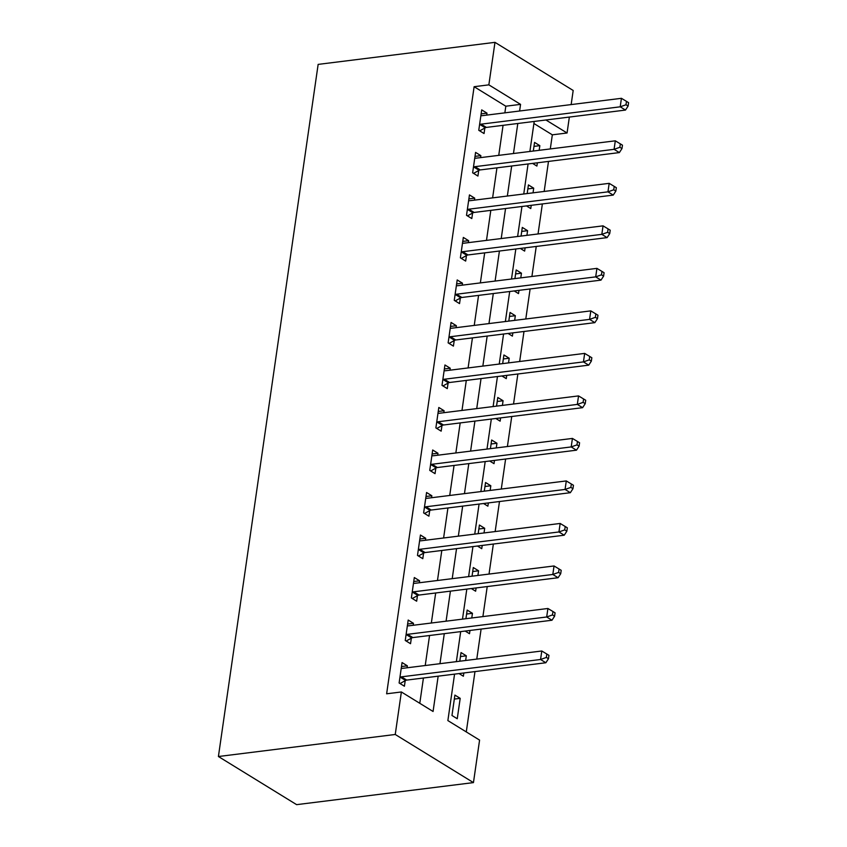 <?xml version="1.0" encoding="UTF-8"?>
<svg xmlns="http://www.w3.org/2000/svg" width="847" height="847" viewBox="0 0 847 847"><rect width="100%" height="100%" fill="white"/><g stroke="black" fill="none" stroke-linecap="round" stroke-linejoin="round"><path stroke-width="1.27" d="M454.564 674.127L447.872 720.585L479.582 740.098L473.452 782.607L296.619 804.65L218.41 756.519L318.144 64.393L494.976 42.35L488.857 84.859L474.119 86.701L386.634 693.799L401.372 691.967L433.071 711.48L438.164 676.171M494.976 42.35L573.186 90.481L571.153 104.583M569.353 117.066L567.067 132.99L545.923 119.988M550.296 148.934L552.329 134.832L567.067 132.99M466.284 731.914L474.976 671.586M476.776 659.104L481.107 629.067M482.906 616.584L487.226 586.558M489.026 574.075L493.356 544.039M495.156 531.556L499.486 501.53M501.286 489.047L505.606 459.01M507.406 446.528L511.736 416.502M513.536 404.019L517.866 373.982M519.666 361.5L523.986 331.473M525.786 318.991L530.116 288.954M531.916 276.471L536.246 246.445M538.046 233.963L542.366 203.926M544.166 191.443L548.496 161.417M552.329 134.832L533.906 123.503M539.158 150.321L539.835 145.652L534.552 142.402L533.303 151.052M532.572 163.397L536.892 166.065L537.369 162.804M533.038 192.83L533.705 188.172L528.422 184.921L527.183 193.561M526.442 205.916L530.773 208.574L531.238 205.313M526.908 235.35L527.586 230.68L522.303 227.43L521.053 236.08M520.312 248.425L524.642 251.093L525.108 247.832M520.789 277.858L521.456 273.2L516.172 269.949L514.923 278.589M514.193 290.945L518.512 293.602L518.989 290.341M514.658 320.378L515.325 315.709L510.042 312.458L508.803 321.108M508.062 333.453L512.393 336.121L512.859 332.86M508.528 362.887L509.206 358.228L503.923 354.978L502.673 363.617M501.932 375.973L506.262 378.63L506.728 375.369M502.409 405.406L503.076 400.737L497.792 397.487L496.543 406.137M495.813 418.482L500.132 421.15L500.609 417.889M496.278 447.915L496.945 443.256L491.662 440.006L490.424 448.645M489.682 461.001L494.013 463.658L494.479 460.397M490.148 490.434L490.826 485.765L485.543 482.515L484.293 491.165M483.552 503.51L487.883 506.178L488.348 502.917M484.029 532.943L484.696 528.284L479.413 525.034L478.163 533.674M477.433 546.029L481.752 548.687L482.229 545.426M477.899 575.462L478.576 570.793L473.282 567.543L472.044 576.193M471.303 588.538L475.633 591.206L476.099 587.945M471.768 617.971L472.446 613.313L467.163 610.062L465.914 618.702M465.172 631.057L469.503 633.715L469.969 630.454M465.649 660.491L466.316 655.822L461.033 652.571L459.783 661.221M459.053 673.566L463.373 676.234L463.849 672.973M454.903 695.091L451.97 715.493L457.253 718.743L460.196 698.341L454.903 695.091M419.784 703.296L423.426 678.013M425.226 665.53L429.556 635.494M431.345 623.011L435.676 592.985M437.476 580.502L441.806 550.465M443.606 537.983L447.925 507.956M449.725 495.474L454.056 465.437M455.855 452.954L460.186 422.928M461.986 410.446L466.305 380.409M468.105 367.926L472.435 337.9M474.235 325.417L478.566 295.381M480.365 282.898L484.685 252.872M486.485 240.389L490.815 210.352M492.615 197.87L496.945 167.844M498.745 155.361L503.065 125.324M504.865 112.842L505.818 106.214L474.119 86.701M486.707 115.107L486.993 113.138L481.71 109.888L478.767 130.29L484.05 133.54L484.844 128.013M480.577 157.616L480.863 155.647L475.58 152.396L472.637 172.809L477.92 176.06L478.724 170.522M474.458 200.136L474.733 198.166L469.45 194.916L466.517 215.318L471.8 218.568L472.594 213.042M468.327 242.644L468.613 240.675L463.33 237.425L460.387 257.837L465.67 261.088L466.464 255.55M462.197 285.164L462.483 283.194L457.2 279.944L454.257 300.346L459.54 303.597L460.345 298.07M456.078 327.673L456.353 325.703L451.07 322.453L448.137 342.866L453.42 346.116L454.214 340.579M449.948 370.192L450.233 368.223L444.95 364.972L442.007 385.374L447.29 388.625L448.084 383.098M443.817 412.701L444.103 410.731L438.82 407.481L435.877 427.894L441.16 431.144L441.965 425.607M437.698 455.22L437.984 453.251L432.69 450.001L429.757 470.403L435.04 473.653L435.834 468.126M431.568 497.729L431.854 495.76L426.57 492.509L423.627 512.922L428.91 516.172L429.704 510.635M425.438 540.248L425.723 538.279L420.44 535.029L417.497 555.431L422.791 558.681L423.585 553.155M419.318 582.757L419.604 580.788L414.31 577.538L411.377 597.95L416.66 601.201L417.455 595.663M413.188 625.277L413.474 623.307L408.19 620.057L405.247 640.459L410.53 643.709L411.335 638.183M407.068 667.785L407.343 665.816L402.06 662.566L399.117 682.978L404.411 686.229L405.205 680.692M401.372 691.967L395.242 734.476L218.41 756.519M395.242 734.476L473.452 782.607M534.203 121.449L529.883 151.475M528.083 163.958L523.753 193.995M521.953 206.477L517.623 236.504M515.823 248.986L511.503 279.023M509.703 291.506L505.373 321.532M503.573 334.014L499.243 364.051M497.454 376.534L493.123 406.56M491.324 419.043L486.993 449.079M485.193 461.562L480.874 491.588M479.074 504.071L474.744 534.097M472.944 546.59L468.613 576.616M466.813 589.099L462.494 619.125M460.694 631.618L456.364 661.645M519.603 111.01L520.556 104.372L488.857 84.859M439.964 663.688L444.283 633.662M446.083 621.179L450.413 591.142M452.213 578.66L456.544 548.634M458.343 536.151L462.663 506.114M464.463 493.632L468.793 463.605M470.593 451.123L474.923 421.086M476.723 408.603L481.043 378.577M482.843 366.095L487.173 336.058M488.973 323.575L493.303 293.549M495.093 281.066L499.423 251.03M501.223 238.547L505.553 208.521M507.353 196.038L511.673 166.001M513.473 153.519L517.803 123.493M505.818 106.214L520.556 104.372M481.128 113.869L486.993 113.138M533.981 146.383L539.835 145.652M454.331 699.071L460.196 698.341M460.461 656.552L466.316 655.822M466.591 614.043L472.446 613.313M472.711 571.524L478.576 570.793M478.841 529.015L484.696 528.284M484.96 486.496L490.826 485.765M491.091 443.987L496.945 443.256M497.221 401.467L503.076 400.737M503.34 358.959L509.206 358.228M509.471 316.439L515.325 315.709M515.601 273.93L521.456 273.2M521.72 231.411L527.586 230.68M527.85 188.902L533.705 188.172M475.008 156.377L480.863 155.647M468.878 198.897L474.733 198.166M462.748 241.406L468.613 240.675M456.628 283.925L462.483 283.194M450.498 326.434L456.353 325.703M444.368 368.953L450.233 368.223M438.248 411.462L444.103 410.731M432.118 453.981L437.984 453.251M425.999 496.49L431.854 495.76M419.868 539.01L425.723 538.279M413.738 581.518L419.604 580.788M407.619 624.038L413.474 623.307M401.489 666.547L407.343 665.816M481.096 124.16L486.379 127.41L625.488 110.068L620.205 106.817L481.096 124.16A3.663 2.689 -58.4 0 0 479.963 124.541L479.561 124.763M625.986 104.763L628.103 106.066L628.59 102.667L626.484 101.365L625.986 104.763L620.205 106.817L621.433 98.316L482.324 115.658A3.663 2.689 -58.4 0 1 481.255 115.541L480.905 115.414M486.379 127.41A3.663 2.689 -58.4 0 0 485.246 127.791L479.688 130.862M625.488 110.068L628.103 106.066M626.484 101.365L621.433 98.316M474.966 166.668L480.249 169.919L619.369 152.587L614.086 149.326L474.966 166.668A3.663 2.689 -58.4 0 0 473.833 167.05L473.431 167.272M619.866 147.283L621.973 148.574L622.471 145.176L620.353 143.874L619.866 147.283L614.086 149.326L615.303 140.824L476.194 158.167A3.663 2.689 -58.4 0 1 475.135 158.061L474.786 157.934M480.249 169.919A3.663 2.689 -58.4 0 0 479.116 170.311L473.558 173.37M619.369 152.587L621.973 148.574M620.353 143.874L615.303 140.824M468.846 209.188L474.129 212.438L613.239 195.096L607.955 191.846L468.846 209.188A3.663 2.689 -58.4 0 0 467.703 209.569L467.311 209.791M613.736 189.792L615.854 191.094L616.341 187.695L614.223 186.393L613.736 189.792L607.955 191.846L609.184 183.344L470.064 200.686A3.663 2.689 -58.4 0 1 469.005 200.57L468.656 200.443M474.129 212.438A3.663 2.689 -58.4 0 0 472.997 212.819L467.438 215.89M613.239 195.096L615.854 191.094M614.223 186.393L609.184 183.344M462.716 251.697L467.999 254.947L607.108 237.615L601.825 234.354L462.716 251.697A3.663 2.689 -58.4 0 0 461.583 252.078L461.181 252.3M607.617 232.311L609.724 233.603L610.211 230.204L608.104 228.902L607.617 232.311L601.825 234.354L603.053 225.853L463.944 243.195A3.663 2.689 -58.4 0 1 462.875 243.089L462.526 242.962M467.999 254.947A3.663 2.689 -58.4 0 0 466.866 255.339L461.308 258.399M607.108 237.615L609.724 233.603M608.104 228.902L603.053 225.853M456.586 294.216L461.88 297.466L600.989 280.124L595.706 276.874L456.586 294.216A3.663 2.689 -58.4 0 0 455.453 294.597L455.061 294.82M601.486 274.82L603.604 276.122L604.091 272.723L601.973 271.421L601.486 274.82L595.706 276.874L596.923 268.372L457.814 285.714A3.663 2.689 -58.4 0 1 456.755 285.598L456.406 285.471M461.88 297.466A3.663 2.689 -58.4 0 0 460.736 297.848L455.178 300.918M600.989 280.124L603.604 276.122M601.973 271.421L596.923 268.372M450.466 336.725L455.75 339.975L594.859 322.643L589.576 319.383L450.466 336.725A3.663 2.689 -58.4 0 0 449.334 337.106L448.931 337.328M595.356 317.339L597.474 318.631L597.961 315.232L595.854 313.93L595.356 317.339L589.576 319.383L590.804 310.881L451.695 328.223A3.663 2.689 -58.4 0 1 450.625 328.117L450.276 327.99M455.75 339.975A3.663 2.689 -58.4 0 0 454.617 340.356L449.058 343.427M594.859 322.643L597.474 318.631M595.854 313.93L590.804 310.881M444.336 379.244L449.619 382.495L588.729 365.152L583.445 361.902L444.336 379.244A3.663 2.689 -58.4 0 0 443.203 379.625L442.801 379.848M589.237 359.848L591.344 361.15L591.841 357.752L589.724 356.449L589.237 359.848L583.445 361.902L584.674 353.4L445.564 370.742A3.663 2.689 -58.4 0 1 444.495 370.626L444.146 370.499M449.619 382.495A3.663 2.689 -58.4 0 0 448.487 382.876L442.928 385.946M588.729 365.152L591.344 361.15M589.724 356.449L584.674 353.4M438.217 421.753L443.5 425.003L582.609 407.672L577.326 404.411L438.217 421.753A3.663 2.689 -58.4 0 0 437.073 422.134L436.681 422.357M583.107 402.367L585.224 403.659L585.711 400.26L583.594 398.958L583.107 402.367L577.326 404.411L578.543 395.909L439.434 413.251A3.663 2.689 -58.4 0 1 438.375 413.145L438.026 413.018M443.5 425.003A3.663 2.689 -58.4 0 0 442.356 425.385L436.798 428.455M582.609 407.672L585.224 403.659M583.594 398.958L578.543 395.909M432.086 464.272L437.37 467.523L576.479 450.18L571.196 446.93L432.086 464.272A3.663 2.689 -58.4 0 0 430.954 464.654L430.551 464.876M576.976 444.876L579.094 446.178L579.581 442.78L577.474 441.478L576.976 444.876L571.196 446.93L572.424 438.428L433.315 455.771A3.663 2.689 -58.4 0 1 432.245 455.654L431.896 455.527M437.37 467.523A3.663 2.689 -58.4 0 0 436.237 467.904L430.678 470.974M576.479 450.18L579.094 446.178M577.474 441.478L572.424 438.428M425.956 506.781L431.239 510.032L570.349 492.7L565.065 489.439L425.956 506.781A3.663 2.689 -58.4 0 0 424.823 507.162L424.421 507.385M570.857 487.396L572.964 488.687L573.461 485.289L571.344 483.986L570.857 487.396L565.065 489.439L566.294 480.937L427.184 498.28A3.663 2.689 -58.4 0 1 426.115 498.174L425.766 498.047M431.239 510.032A3.663 2.689 -58.4 0 0 430.107 510.413L424.548 513.483M570.349 492.7L572.964 488.687M571.344 483.986L566.294 480.937M419.837 549.301L425.12 552.551L564.229 535.209L558.946 531.958L419.837 549.301A3.663 2.689 -58.4 0 0 418.693 549.682L418.302 549.904M564.727 529.904L566.844 531.207L567.331 527.808L565.214 526.506L564.727 529.904L558.946 531.958L560.163 523.457L421.054 540.799A3.663 2.689 -58.4 0 1 419.996 540.682L419.646 540.555M425.12 552.551A3.663 2.689 -58.4 0 0 423.976 552.932L418.429 556.003M564.229 535.209L566.844 531.207M565.214 526.506L560.163 523.457M413.707 591.809L418.99 595.06L558.099 577.728L552.816 574.467L413.707 591.809A3.663 2.689 -58.4 0 0 412.574 592.191L412.171 592.413M558.597 572.413L560.714 573.715L561.201 570.317L559.094 569.015L558.597 572.413L552.816 574.467L554.044 565.965L414.935 583.308A3.663 2.689 -58.4 0 1 413.865 583.202L413.516 583.075M418.99 595.06A3.663 2.689 -58.4 0 0 417.857 595.441L412.298 598.511M558.099 577.728L560.714 573.715M559.094 569.015L554.044 565.965M407.576 634.329L412.86 637.579L551.979 620.237L546.686 616.987L407.576 634.329A3.663 2.689 -58.4 0 0 406.444 634.71L406.041 634.932M552.477 614.933L554.584 616.235L555.081 612.836L552.964 611.534L552.477 614.933L546.686 616.987L547.914 608.485L408.805 625.827A3.663 2.689 -58.4 0 1 407.735 625.711L407.396 625.584M412.86 637.579A3.663 2.689 -58.4 0 0 411.727 637.96L406.168 641.031M551.979 620.237L554.584 616.235M552.964 611.534L547.914 608.485M401.457 676.838L406.74 680.088L545.849 662.756L540.566 659.495L401.457 676.838A3.663 2.689 -58.4 0 0 400.313 677.219L399.922 677.441M546.347 657.441L548.464 658.744L548.951 655.345L546.834 654.043L546.347 657.441L540.566 659.495L541.794 650.994L402.674 668.336A3.663 2.689 -58.4 0 1 401.616 668.23L401.266 668.103M406.74 680.088A3.663 2.689 -58.4 0 0 405.607 680.469L400.049 683.54M545.849 662.756L548.464 658.744M546.834 654.043L541.794 650.994M479.963 124.541L485.246 127.791M473.833 167.05L479.116 170.311M467.703 209.569L472.997 212.819M461.583 252.078L466.866 255.339M455.453 294.597L460.736 297.848M449.334 337.106L454.617 340.356M443.203 379.625L448.487 382.876M437.073 422.134L442.356 425.385M430.954 464.654L436.237 467.904M424.823 507.162L430.107 510.413M418.693 549.682L423.976 552.932M412.574 592.191L417.857 595.441M406.444 634.71L411.727 637.96M400.313 677.219L405.607 680.469"/></g></svg>
